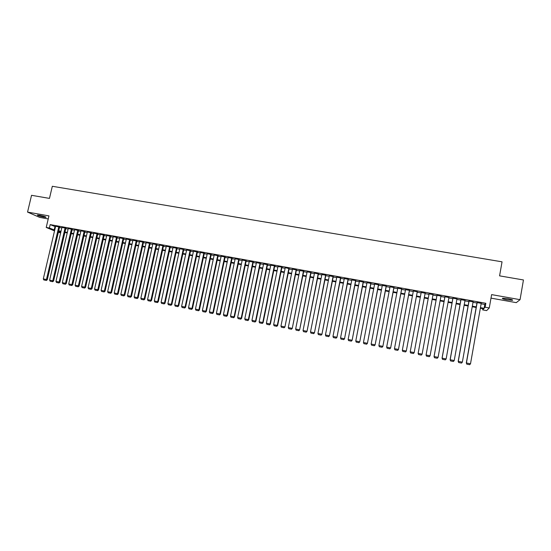 <?xml version="1.0" encoding="UTF-8"?>
<svg xmlns="http://www.w3.org/2000/svg" width="551" height="551" viewBox="0 0 551 551"><rect width="100%" height="100%" fill="white"/><g stroke="black" fill="none" stroke-linecap="round" stroke-linejoin="round"><path stroke-width="0.83" d="M43.763 217.128L46.002 217.349C46.036 216.88 43.915 216.192 39.631 215.296L37.399 215.076C37.385 215.551 39.507 216.233 43.763 217.128M506.906 299.806L512.423 300.316C513.243 300.006 511.796 299.489 508.07 298.759L502.567 298.256C501.761 298.566 503.208 299.083 506.906 299.806M60.658 232.811L58.33 232.391M490.996 298.125L516.273 302.644L520.054 299.668L523.45 279.963L499.585 275.858L502.044 261.828L52.324 186.279L49.466 198.394L31.545 195.309L27.55 212.094L39.727 217.411L48.233 218.933M481.14 303.787L484.797 304.455L485.844 303.284L485.149 307.21L489.267 307.954L486.616 310.612L482.648 309.889L483.64 308.822L480.355 308.223M482.862 308.684L482.648 309.889M59.57 227.081L55.623 226.247M65.865 228.224L61.926 227.384M72.188 229.368L68.241 228.527M78.538 230.511L74.592 229.677M84.916 231.668L80.969 230.835M91.314 232.825L87.368 231.992M97.741 233.989L93.794 233.156M104.201 235.153L100.248 234.327M110.682 236.324L106.729 235.497M117.184 237.502L113.237 236.675M123.72 238.686L119.767 237.86M130.284 239.871L126.331 239.051M136.875 241.062L132.922 240.243M143.494 242.261L139.534 241.441M150.141 243.459L146.18 242.647M156.808 244.665L152.854 243.852M163.509 245.877L159.556 245.071M170.245 247.096L166.285 246.29M177.002 248.322L173.042 247.516M183.786 249.548L179.826 248.742M190.605 250.781L186.644 249.982M197.451 252.014L193.484 251.222M204.325 253.26L200.357 252.468M211.226 254.507L207.266 253.722M218.162 255.76L214.194 254.982M225.125 257.021L221.158 256.243M232.116 258.288L228.148 257.51M239.141 259.555L235.174 258.791M246.194 260.83L242.226 260.072M253.274 262.111L249.307 261.36M260.389 263.399L256.422 262.655M267.538 264.694L263.564 263.95M274.384 265.72L262.758 322.5L263.123 322.638L274.756 265.796L270.741 265.258M281.609 267.021L270.011 323.94L270.355 324.078L281.967 267.09L277.952 266.574M289.165 268.606L285.218 267.676M296.438 269.921L292.464 269.198M303.739 271.237L299.772 270.52M311.074 272.566L307.107 271.85M318.444 273.895L314.476 273.179M325.848 275.238L321.88 274.522M333.279 276.581L329.312 275.865M340.752 277.931L336.785 277.215M348.253 279.288L344.285 278.572M355.788 280.652L351.82 279.936M363.357 282.022L359.39 281.306M370.954 283.393L366.994 282.677M378.592 284.777L374.632 284.061M386.265 286.162L382.304 285.446M393.972 287.553L390.012 286.844M401.713 288.958L397.753 288.242M409.489 290.363L405.529 289.647M417.3 291.775L413.34 291.059M425.145 293.194L421.191 292.478M433.031 294.62L429.077 293.903M440.972 296.059L436.984 295.336M448.948 297.499L444.919 296.769M456.958 298.945L452.894 298.215M465.01 300.405L460.905 299.661M473.095 301.865L468.949 301.115M485.844 303.284L50.182 224.608L55.506 226.757M59.48 227.48L61.802 227.9M65.776 228.617L68.124 229.044M72.098 229.76L74.475 230.194M78.449 230.91L80.845 231.344M84.82 232.067L87.251 232.501M91.225 233.225L93.677 233.665M97.651 234.389L100.13 234.836M104.105 235.552L106.612 236.007M110.586 236.73L113.12 237.185M117.094 237.908L119.657 238.369M123.631 239.086L126.213 239.554M130.194 240.277L132.805 240.753M136.786 241.469L139.424 241.944M143.405 242.667L146.07 243.149M150.044 243.873L152.744 244.355M156.718 245.078L159.446 245.574M163.42 246.29L166.175 246.786M170.149 247.509L172.931 248.012M176.912 248.728L179.722 249.238M183.697 249.961L186.534 250.471M190.515 251.194L193.38 251.711M197.361 252.434L200.254 252.957M204.235 253.674L207.162 254.204M211.136 254.927L214.091 255.457M218.072 256.181L221.054 256.718M225.035 257.441L228.052 257.985M232.026 258.708L235.07 259.259M239.051 259.976L242.13 260.533M246.104 261.257L249.21 261.815M253.191 262.538L256.332 263.102M260.306 263.826L263.474 264.397M267.449 265.121L270.651 265.699M274.625 266.415L277.862 267.001M281.837 267.724L285.101 268.309M289.075 269.033L292.374 269.632M296.348 270.348L299.682 270.947M303.656 271.671L307.017 272.277M310.991 273L314.387 273.613M318.361 274.329L321.791 274.949M325.765 275.672L329.229 276.299M333.197 277.015L336.695 277.649M340.663 278.365L344.196 279.006M348.163 279.722L351.738 280.369M355.698 281.086L359.307 281.74M363.267 282.456L366.911 283.118M370.871 283.834L374.549 284.502M378.509 285.218L382.222 285.886M386.182 286.603L389.929 287.285M393.889 288.001L397.67 288.683M401.624 289.399L405.446 290.095M409.4 290.811L413.257 291.507M417.217 292.223L421.109 292.925M425.062 293.642L428.995 294.351M432.948 295.067L436.902 295.784M440.89 296.507L444.836 297.223M448.865 297.946L452.812 298.663M456.875 299.4L460.822 300.116M464.927 300.853L468.873 301.569M473.013 302.32L476.959 303.036M481.216 303.332L477.035 302.582M281.967 267.09L282.284 267.359L281.926 267.297M274.742 265.782L275.073 266.057L274.715 265.988M54.535 230.903L46.229 227.439L48.943 215.896L27.55 212.094M46.229 227.439L49.383 228.011L54.721 230.118M50.182 224.608L49.383 228.011M520.054 299.668L491.616 294.613L489.267 307.954M58.468 231.819L60.672 232.742M476.167 307.465L472.221 306.742M468.081 305.991L464.135 305.268M460.03 304.524L456.083 303.801M452.02 303.057L448.066 302.341M444.037 301.604L440.091 300.887M436.103 300.157L432.149 299.441M428.189 298.718L424.256 298.001M420.303 297.278L416.404 296.569M412.451 295.846L408.594 295.143M404.634 294.42L400.818 293.724M396.858 293.008L393.07 292.312M389.109 291.596L385.363 290.907M381.402 290.191L377.69 289.509M373.723 288.786L370.052 288.118M366.084 287.395L362.448 286.734M358.481 286.01L354.872 285.356M350.904 284.633L347.337 283.979M343.369 283.255L339.836 282.608M335.862 281.885L332.363 281.251M328.396 280.528L324.925 279.894M320.957 279.171L317.521 278.544M313.553 277.821L310.151 277.201M306.177 276.478L302.816 275.865M298.842 275.135L295.508 274.529M291.534 273.806L288.228 273.206M284.254 272.483L280.989 271.884M277.015 271.161L273.778 270.569M269.804 269.845L266.601 269.26M262.62 268.537L259.452 267.958M255.471 267.235L252.33 266.663M248.356 265.933L245.243 265.368M241.269 264.645L238.19 264.081M234.216 263.357L231.165 262.799M227.184 262.076L224.167 261.525M220.193 260.802L217.204 260.258M213.223 259.535L210.268 258.991M206.294 258.267L203.367 257.737M199.386 257.007L196.487 256.484M192.513 255.754L189.64 255.23M185.659 254.507L182.822 253.99M178.848 253.267L176.038 252.751M172.057 252.027L169.274 251.518M165.293 250.795L162.545 250.292M158.564 249.569L155.837 249.073M151.862 248.349L149.163 247.854M145.189 247.13L142.516 246.641M138.542 245.918L135.897 245.436M131.923 244.713L129.306 244.238M125.332 243.508L122.742 243.039M118.768 242.316L116.206 241.848M112.232 241.124L109.697 240.663M105.716 239.933L103.216 239.478M99.235 238.755L96.756 238.301M92.782 237.577L90.33 237.13M86.355 236.407L83.924 235.966M79.95 235.236L77.546 234.802M73.572 234.079L71.196 233.645M67.222 232.921L64.873 232.488M60.899 231.764L58.578 231.344M480.451 307.651L484.115 308.319L485.149 307.21M58.695 230.841L61.016 231.268M64.99 231.992L67.339 232.419M71.313 233.142L73.689 233.576M77.663 234.299L80.067 234.733M84.041 235.456L86.466 235.904M90.447 236.627L92.899 237.068M96.873 237.798L99.352 238.246M103.326 238.969L105.833 239.43M109.814 240.153L112.342 240.615M116.323 241.338L118.878 241.806M122.859 242.53L125.442 242.998M129.423 243.721L132.033 244.196M136.014 244.926L138.652 245.402M142.633 246.132L145.299 246.614M149.28 247.337L151.973 247.833M155.954 248.556L158.681 249.052M162.655 249.775L165.41 250.278M169.391 251.001L172.167 251.511M176.148 252.234L178.958 252.744M182.939 253.467L185.777 253.983M189.758 254.714L192.623 255.23M196.604 255.96L199.496 256.484M203.477 257.207L206.405 257.744M210.379 258.467L213.34 259.004M217.314 259.728L220.304 260.272M224.285 261.002L227.301 261.546M231.275 262.269L234.327 262.827M238.301 263.55L241.379 264.115M245.36 264.838L248.467 265.403M252.441 266.126L255.581 266.698M259.562 267.421L262.731 268M266.712 268.723L269.914 269.308M273.888 270.031L277.125 270.624M281.1 271.347L284.364 271.939M288.338 272.662L291.644 273.268M295.618 273.992L298.952 274.598M302.919 275.321L306.287 275.934M310.261 276.657L313.657 277.277M317.631 278L321.061 278.627M325.035 279.35L328.499 279.977M332.473 280.7L335.972 281.341M339.939 282.064L343.48 282.704M347.447 283.428L351.015 284.082M354.982 284.798L358.584 285.459M362.551 286.183L366.195 286.844M370.155 287.567L373.833 288.235M377.793 288.958L381.506 289.633M385.466 290.356L389.213 291.038M393.18 291.755L396.961 292.443M400.921 293.166L404.737 293.862M408.697 294.585L412.554 295.288M416.515 296.004L420.406 296.714M424.36 297.437L428.292 298.153M432.253 298.876L436.206 299.592M440.194 300.323L444.14 301.039M448.17 301.769L452.116 302.492M456.187 303.229L460.133 303.952M464.238 304.696L468.185 305.419M472.324 306.17L476.271 306.893M484.797 304.455L484.115 308.319M54.955 226.661L54.17 230.022M481.257 303.119L470.506 363.784L466.422 362.971L466.759 364.149L469.672 364.7L466.759 364.149M477.076 302.361L466.291 363.019M477.194 302.382L466.422 362.971L466.814 364.135M469.672 364.7L470.506 363.784M473.13 301.645L462.344 362.159L458.28 361.353L458.632 362.53L461.518 363.081L458.632 362.53M468.991 300.901L458.17 361.408M469.087 300.915L458.28 361.353L458.673 362.51M461.518 363.081L462.344 362.159M465.044 300.185L454.217 360.547L450.174 359.741L450.532 360.919L453.397 361.463L450.532 360.919M460.946 299.441L450.084 359.796M461.015 299.455L450.174 359.741L450.566 360.898M453.397 361.463L454.217 360.547M456.999 298.732L446.131 358.942L442.102 358.143L442.481 359.314L445.325 359.858L442.481 359.314M452.936 297.995L442.04 358.198M452.984 298.008L442.102 358.143L442.501 359.293M445.325 359.858L446.131 358.942M448.982 297.285L438.086 357.344L434.078 356.545L434.457 357.723L437.28 358.253L434.457 357.723M444.96 296.555L434.03 356.607M444.994 296.562L434.078 356.545L434.477 357.695M437.28 358.253L438.086 357.344M441.007 295.839L430.076 355.746L429.263 356.69L426.474 356.132L429.263 356.69M437.019 295.122L426.054 355.023L430.076 355.746L429.277 356.662M437.033 295.122L426.081 354.954L426.488 356.104L426.054 355.023M433.072 294.406L422.087 354.231L421.308 355.106L418.533 354.527L421.308 355.106M429.112 293.69L418.126 353.377L418.533 354.527L418.126 353.377L422.1 354.162L421.315 355.078M425.165 292.974L414.166 352.661L425.186 292.98M410.619 352.977L410.206 351.8L414.159 352.585L413.381 353.501L410.619 352.95L413.381 353.501M421.233 292.264L410.206 351.8L410.619 352.95M414.166 352.661L413.388 353.528M417.3 291.555L406.287 351.09L417.334 291.562M413.381 290.845L402.326 350.236L406.259 351.015L405.488 351.931L402.733 351.38L405.488 351.931M406.287 351.09L405.502 351.958M402.733 351.38L402.326 350.236M409.469 290.136L398.442 349.534L409.524 290.15M405.57 289.433L394.475 348.673L398.394 349.451L397.636 350.367L394.895 349.816L397.636 350.367M398.442 349.534L397.65 350.395M394.895 349.816L394.475 348.673M401.679 288.731L390.631 347.984L401.748 288.745M397.794 288.028L386.664 347.123L390.569 347.901L389.812 348.811L387.084 348.266L389.812 348.811M390.631 347.984L389.839 348.838M387.084 348.266L386.664 347.123M393.917 287.326L382.855 346.434L394.013 287.346M390.053 286.63L378.888 345.58L382.773 346.352L382.029 347.261L379.308 346.717L382.029 347.261M382.855 346.434L382.063 347.288M379.308 346.717L378.888 345.58M386.189 285.928L375.114 344.898L386.306 285.948M382.346 285.232L371.154 344.038L375.017 344.809L374.281 345.718L371.574 345.174L374.281 345.718M375.114 344.898L374.315 345.752M371.574 345.174L371.154 344.038M378.503 284.543L367.414 343.369L378.633 284.564M374.673 283.848L363.446 342.508L367.297 343.273L366.567 344.182L363.874 343.645L366.567 344.182M367.414 343.369L366.608 344.217M363.874 343.645L363.446 342.508M370.851 283.159L359.741 341.84L370.995 283.186M367.035 282.47L355.774 340.986L359.61 341.744L358.887 342.653L356.201 342.116L358.887 342.653M359.741 341.84L358.942 342.688M356.201 342.116L355.774 340.986M363.226 281.781L352.11 340.325L363.391 281.809M359.431 281.093L348.142 339.464L351.958 340.229L351.242 341.131L348.569 340.601L351.242 341.131M352.11 340.325L351.304 341.172M348.569 340.601L348.142 339.464M355.643 280.411L344.513 338.817L355.829 280.438M351.862 279.722L340.539 337.956L344.341 338.713L343.631 339.616L340.973 339.085L343.631 339.616M344.513 338.817L343.7 339.657M340.973 339.085L340.539 337.956M348.087 279.04L336.943 337.315L348.294 279.082M344.327 278.365L332.976 336.454L336.757 337.205L336.055 338.107L333.41 337.584L336.055 338.107M336.943 337.315L336.131 338.149M333.41 337.584L332.976 336.454M340.573 277.683L329.415 335.814L340.793 277.725M336.826 277.008L325.441 334.96L329.202 335.704L328.513 336.606L325.882 336.082L328.513 336.606M329.415 335.814L328.596 336.647M325.882 336.082L325.441 334.96M333.086 276.326L321.915 334.326L333.321 276.375M329.353 275.658L317.948 333.465L321.688 334.209L321.006 335.111L318.382 334.588L321.006 335.111M321.915 334.326L321.095 335.16M318.382 334.588L317.948 333.465M325.634 274.983L314.449 332.838L325.889 275.032M321.922 274.308L310.482 331.984L314.208 332.721L313.526 333.624L310.922 333.107L313.526 333.624M314.449 332.838L313.629 333.672M310.922 333.107L310.482 331.984M318.216 273.64L307.024 331.365L318.485 273.689M314.518 272.972L303.05 330.504L306.762 331.247L306.087 332.143L303.491 331.626L306.087 332.143M307.024 331.365L306.191 332.191M303.491 331.626L303.05 330.504M310.826 272.304L299.62 329.897L311.115 272.359M307.148 271.643L295.653 329.037L299.345 329.774L298.676 330.669L296.094 330.152L298.676 330.669M299.62 329.897L298.794 330.717M296.094 330.152L295.653 329.037M303.477 270.975L292.257 328.43L303.78 271.03M299.813 270.314L288.283 327.57L291.961 328.306L291.307 329.202L288.731 328.692L291.307 329.202M292.257 328.43L291.424 329.25M288.731 328.692L288.283 327.57M296.156 269.653L284.922 326.97L296.479 269.714M292.505 268.991L280.948 326.116L284.612 326.846L283.965 327.742L281.403 327.232L283.965 327.742M284.922 326.97L284.089 327.79M281.403 327.232L280.948 326.116M288.869 268.337L277.298 325.386L277.628 325.524L289.206 268.399M285.232 267.676L273.647 324.663L277.298 325.386L276.65 326.288L274.102 325.779L276.65 326.288M277.628 325.524L276.788 326.337M274.102 325.779L273.647 324.663M277.993 266.367L266.381 323.223L270.011 323.94L269.377 324.835L266.836 324.332L269.377 324.835M270.355 324.078L269.515 324.89M266.836 324.332L266.381 323.223M270.782 265.065L259.142 321.784L262.758 322.5L262.131 323.396L259.604 322.893L262.131 323.396M263.123 322.638L262.276 323.451M259.604 322.893L259.142 321.784M267.187 264.418L255.54 321.068L255.919 321.205L267.579 264.501M263.605 263.771L251.938 320.351L255.54 321.068L254.913 321.956L252.399 321.46L254.913 321.956M255.919 321.205L255.065 322.018M252.399 321.46L251.938 320.351M260.031 263.123L248.349 319.635L248.742 319.78L260.43 263.22M256.456 262.476L244.768 318.926L248.349 319.635L247.736 320.53L245.229 320.028L247.736 320.53M248.742 319.78L247.895 320.586M245.229 320.028L244.768 318.926M252.895 261.835L241.193 318.216L241.607 318.361L253.315 261.939M249.341 261.188L237.626 317.507L241.193 318.216L240.58 319.105L238.087 318.609L240.58 319.105M241.607 318.361L240.746 319.167M238.087 318.609L237.626 317.507M245.794 260.547L234.065 316.797L234.492 316.949L246.228 260.664M242.261 259.914L230.518 316.095L234.065 316.797L233.466 317.693L230.979 317.197L233.466 317.693M234.492 316.949L233.638 317.748M230.979 317.197L230.518 316.095M238.728 259.273L226.971 315.386L227.411 315.544L239.168 259.397M235.201 258.633L223.437 314.683L226.971 315.386L226.378 316.281L223.906 315.785L226.378 316.281M227.411 315.544L226.551 316.343M223.906 315.785L223.437 314.683M231.689 257.999L219.911 313.987L220.366 314.146L232.15 258.137M228.183 257.365L216.391 313.285L219.911 313.987L219.319 314.876L216.853 314.387L219.319 314.876M220.366 314.146L219.505 314.938M216.853 314.387L216.391 313.285M224.677 256.732L212.879 312.589L213.347 312.748L225.152 256.876M221.185 256.098L209.373 311.894L212.879 312.589L212.293 313.478L209.841 312.989L212.293 313.478M213.347 312.748L212.479 313.54M209.841 312.989L209.373 311.894M217.7 255.471L205.874 311.198L206.363 311.356L218.189 255.623M214.222 254.844L202.382 310.502L205.874 311.198L205.296 312.086L202.851 311.597L205.296 312.086M206.363 311.356L205.489 312.148M202.851 311.597L202.382 310.502M210.751 254.218L198.897 309.814L199.4 309.979L211.253 254.376M207.293 253.591L195.426 309.118L198.897 309.814L198.332 310.695L195.901 310.213L198.332 310.695M199.4 309.979L198.532 310.764M195.901 310.213L195.426 309.118M203.836 252.964L191.955 308.429L192.478 308.601L204.352 253.129M200.385 252.344L188.497 307.74L191.955 308.429L191.39 309.318L188.972 308.835L191.39 309.318M192.478 308.601L191.603 309.38M188.972 308.835L188.497 307.74M196.948 251.717L185.046 307.059L185.577 307.231L197.478 251.89M193.511 251.098L181.603 306.37L185.046 307.059L184.489 307.94L182.078 307.465L184.489 307.94M185.577 307.231L184.702 308.009M182.078 307.465L181.603 306.37M190.088 250.478L178.159 305.688L178.71 305.867L190.632 250.657M186.665 249.858L174.729 305.006L178.159 305.688L177.608 306.57L175.211 306.094L177.608 306.57M178.71 305.867L177.828 306.645M175.211 306.094L174.729 305.006M183.256 249.245L171.306 304.324L171.871 304.503L183.814 249.431M179.853 248.632L167.89 303.649L171.306 304.324L170.762 305.213L168.372 304.737L170.762 305.213M171.871 304.503L170.989 305.282M168.372 304.737L167.89 303.649M176.458 248.012L164.487 302.974L165.059 303.153L177.023 248.205M173.062 247.399L161.085 302.292L164.487 302.974L163.943 303.856L161.567 303.381L163.943 303.856M165.059 303.153L164.177 303.925M161.567 303.381L161.085 302.292M169.68 246.793L157.689 301.624L158.282 301.803L170.266 246.986M166.306 246.18L154.301 300.949L157.689 301.624L157.159 302.499L154.79 302.031L157.159 302.499M158.282 301.803L157.393 302.575M154.79 302.031L154.301 300.949M162.938 245.574L150.926 300.274L151.532 300.46L163.537 245.774M159.576 244.961L147.551 299.606L150.926 300.274L150.395 301.156L148.04 300.688L150.395 301.156M151.532 300.46L150.637 301.232M148.04 300.688L147.551 299.606M156.222 244.355L144.19 298.938L144.803 299.124L156.835 244.561M152.875 243.749L140.829 298.27L144.19 298.938L143.666 299.82L141.318 299.351L143.666 299.82M144.803 299.124L143.914 299.889M141.318 299.351L140.829 298.27M149.535 243.149L137.474 297.602L138.108 297.795L150.161 243.356M146.201 242.543L134.134 296.941L137.474 297.602L136.965 298.484L134.623 298.015L136.965 298.484M138.108 297.795L137.213 298.559M134.623 298.015L134.134 296.941M142.874 241.944L130.801 296.28L131.441 296.472L143.515 242.158M139.561 241.345L127.467 295.618L130.801 296.28L130.291 297.154L127.956 296.693L130.291 297.154M131.441 296.472L130.546 297.23M127.956 296.693L127.467 295.618M136.249 240.746L124.147 294.957L124.808 295.15L136.896 240.966M132.943 240.146L120.827 294.296L124.147 294.957L123.644 295.832L121.323 295.37L123.644 295.832M124.808 295.15L123.906 295.908M121.323 295.37L120.827 294.296M129.643 239.554L117.521 293.642L118.196 293.835L130.305 239.775M126.351 238.955L114.222 292.98L117.521 293.642L117.026 294.516L114.711 294.055L117.026 294.516M118.196 293.835L117.294 294.592M114.711 294.055L114.222 292.98M123.066 238.363L110.923 292.326L111.612 292.533L123.741 238.59M119.787 237.77L107.638 291.672L110.923 292.326L110.434 293.201L108.134 292.746L110.434 293.201M111.612 292.533L110.71 293.284M108.134 292.746L107.638 291.672M116.516 237.178L104.359 291.024L105.055 291.224L117.205 237.412M113.251 236.586L101.081 290.37L104.359 291.024L103.87 291.899L101.577 291.438L103.87 291.899M105.055 291.224L104.153 291.975M101.577 291.438L101.081 290.37M110 236L97.816 289.723L98.533 289.929L110.696 236.241M106.749 235.415L94.558 289.075L97.816 289.723L97.334 290.597L95.054 290.143L97.334 290.597M98.533 289.929L97.623 290.68M95.054 290.143L94.558 289.075M103.505 234.829L91.301 288.428L92.031 288.634L104.215 235.07M100.268 234.244L88.057 287.78L91.301 288.428L90.825 289.303L88.553 288.848L90.825 289.303M92.031 288.634L91.122 289.385M88.553 288.848L88.057 287.78M97.038 233.658L84.813 287.14L85.557 287.353L97.761 233.906M93.815 233.073L81.582 286.499L84.813 287.14L84.344 288.008L82.085 287.56L84.344 288.008M85.557 287.353L84.64 288.097M82.085 287.56L81.582 286.499M90.598 232.494L78.359 285.859L79.11 286.072L91.335 232.742M87.389 231.909L75.136 285.218L78.359 285.859L77.891 286.727L75.639 286.279L77.891 286.727M79.11 286.072L78.194 286.809M75.639 286.279L75.136 285.218M84.179 231.33L71.926 284.578L72.691 284.791L84.93 231.585M80.983 230.752L68.717 283.937L71.926 284.578L71.465 285.446L69.219 284.998L71.465 285.446M72.691 284.791L71.775 285.535M69.219 284.998L68.717 283.937M77.794 230.18L65.521 283.304L66.299 283.524L78.559 230.435M74.612 229.602L62.325 282.67L65.521 283.304L65.066 284.171L62.828 283.731L65.066 284.171M66.299 283.524L65.376 284.261M62.828 283.731L62.325 282.67M71.43 229.03L59.136 282.036L59.928 282.257L72.209 229.292M68.262 228.458L55.961 281.403L59.136 282.036L58.688 282.904L56.464 282.463L58.688 282.904M59.928 282.257L59.005 282.994M56.464 282.463L55.961 281.403M65.101 227.88L52.786 280.776L53.585 280.996L65.886 228.148M61.939 227.315L49.618 280.142L52.786 280.776L52.345 281.644L50.127 281.203L52.345 281.644M53.585 280.996L52.662 281.726M50.127 281.203L49.618 280.142M58.792 226.743L46.456 279.515L47.276 279.743L59.591 227.012M55.644 226.172L43.302 278.889L46.456 279.515L46.022 280.383L43.811 279.942L46.022 280.383M47.276 279.743L46.346 280.473M43.811 279.942L43.302 278.889M512.423 300.316L512.492 299.916"/></g></svg>
